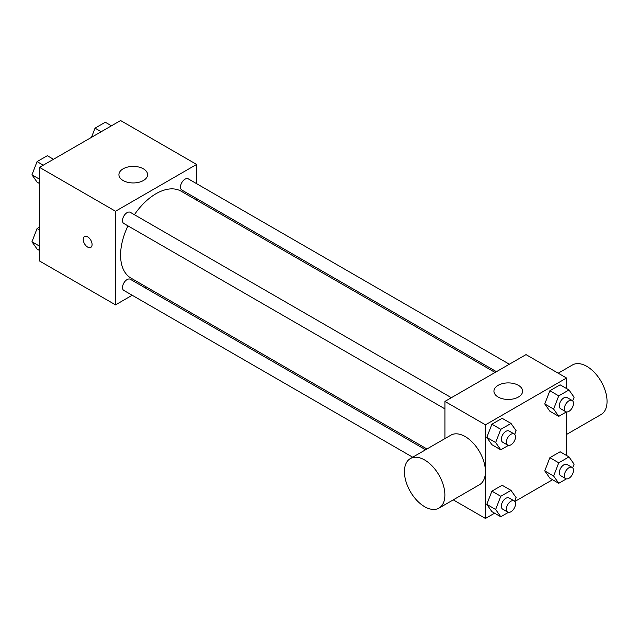 <?xml version="1.0" encoding="UTF-8"?>
<svg xmlns="http://www.w3.org/2000/svg" width="639" height="639" viewBox="0 0 639 639"><rect width="100%" height="100%" fill="white"/><g stroke="black" fill="none" stroke-linecap="round" stroke-linejoin="round"><path stroke-width="0.96" d="M132.177 295.25L115.523 304.875L39.506 260.984L39.506 167.354L120.587 120.539L196.604 164.431L196.604 183.665M146.435 287.023L145.077 287.806M127.96 225.879A50.169 28.963 120 0 0 120.587 255.129A50.169 28.963 120 0 0 130.979 278.101L426.956 448.977M495.089 372.457L181.149 191.205A50.169 28.963 120 0 0 134.414 214.704M196.604 198.561L196.604 200.127M115.523 304.875L115.523 211.245L196.604 164.431M509.347 364.23L188.273 178.856A6.454 3.722 120 0 0 183.305 180.581A6.454 3.722 120 0 0 180.486 187.075A6.454 3.722 120 0 0 181.827 190.031L496.447 371.674M425.598 449.76L130.3 279.275A6.454 3.722 120 0 0 125.332 281A6.454 3.722 120 0 0 122.512 287.494A6.454 3.722 120 0 0 123.846 290.441L412.698 457.212M444.92 408.872L123.846 223.498A6.454 3.722 -60 0 1 123.846 216.054A6.454 3.722 -60 0 1 130.3 212.332L451.374 397.698M115.523 211.245L39.506 167.354M123.119 180.525A14.338 8.275 180 0 1 118.926 174.671A14.338 8.275 180 0 1 133.255 166.396A14.338 8.275 180 0 1 147.593 174.671A14.338 8.275 180 0 1 138.743 182.315A14.338 8.275 180 0 1 123.119 180.525M92.08 244.529A6.27 3.618 60 0 1 90.786 247.397A6.27 3.618 60 0 1 84.516 243.778A6.27 3.618 60 0 1 84.516 236.534A6.27 3.618 60 0 1 89.348 238.211A6.27 3.618 60 0 1 92.08 244.529M90.786 247.397A6.27 3.618 60 0 1 84.516 243.771A6.27 3.618 60 0 1 84.516 236.534M444.92 438.61L444.92 401.42L526.009 354.613L566.545 378.016L566.545 388.544M552.559 479.721L514.842 501.495M494.586 513.189L485.464 518.461L453.259 499.866M549.875 411.228L544.755 403.944L549.875 390.741L560.115 384.83L549.875 390.741L544.755 403.944L549.875 411.228L558.742 416.348L553.622 409.064L558.742 395.868L568.982 389.95L574.102 397.234L572.68 400.909M491.902 511.639L486.782 504.355L491.902 491.159L502.142 485.249L491.902 491.159L486.782 504.355L491.902 511.639L500.768 516.759L495.648 509.475L500.768 496.279L511.008 490.369L516.128 497.653L514.707 501.327M566.545 411.939L566.545 455.487M485.464 518.461L485.464 424.831L566.545 378.016M549.875 478.172L544.755 470.887L549.875 457.692L560.115 451.773L549.875 457.692L544.755 470.887L549.875 478.172L558.742 483.292L553.622 476.007L558.742 462.812L568.982 456.893L574.102 464.178L572.68 467.852M491.902 444.696L486.782 437.411L491.902 424.216L502.142 418.305L491.902 424.216L486.782 437.411L491.902 444.696L500.768 449.816L495.648 442.531L500.768 429.336L511.008 423.425L516.128 430.71L514.707 434.384M485.464 424.831L444.92 401.42M498.132 397.035A14.338 8.275 180 0 1 493.939 391.18A14.338 8.275 180 0 1 508.269 382.905A14.338 8.275 180 0 1 522.606 391.18A14.338 8.275 180 0 1 513.756 398.824A14.338 8.275 180 0 1 498.132 397.035M410.35 458.57L450.886 435.159A28.611 16.518 60 0 1 472.94 442.827A28.611 16.518 60 0 1 485.424 471.622A28.611 16.518 60 0 1 479.498 484.713L438.961 508.125A28.611 16.518 60 0 1 410.35 491.607A28.611 16.518 60 0 1 410.35 458.57A28.611 16.518 60 0 1 432.395 466.23A28.611 16.518 60 0 1 444.88 495.025A28.611 16.518 60 0 1 438.961 508.125M566.545 434.456L601.123 414.495A28.611 16.518 -120 0 0 601.123 381.459A28.611 16.518 -120 0 0 572.512 364.941L558.206 373.2M508.436 445.391L500.768 449.816M514.179 433.961L509.115 431.037A6.454 3.722 120 0 0 504.139 432.763A6.454 3.722 120 0 0 501.327 439.257A6.454 3.722 120 0 0 502.661 442.204L507.733 445.135A6.454 3.722 120 0 0 514.179 441.405A6.454 3.722 120 0 0 514.179 433.961A6.454 3.722 120 0 0 509.211 435.686A6.454 3.722 120 0 0 506.392 442.18A6.454 3.722 120 0 0 507.733 445.135M495.648 442.531L486.782 437.411M500.768 429.336L491.902 424.216M511.008 423.425L502.142 418.305M566.41 411.915L558.742 416.348M572.153 400.485L567.089 397.562A6.454 3.722 120 0 0 562.12 399.287A6.454 3.722 120 0 0 559.301 405.781A6.454 3.722 120 0 0 560.635 408.736L565.707 411.66A6.454 3.722 120 0 0 572.153 407.938A6.454 3.722 120 0 0 572.153 400.485A6.454 3.722 120 0 0 567.184 402.219A6.454 3.722 120 0 0 564.373 408.704A6.454 3.722 120 0 0 565.707 411.66M553.622 409.064L544.755 403.944M558.742 395.868L549.875 390.741M568.982 389.95L560.115 384.83M508.436 512.334L500.768 516.759M514.179 500.904L509.115 497.981A6.454 3.722 120 0 0 504.139 499.706A6.454 3.722 120 0 0 501.327 506.2A6.454 3.722 120 0 0 502.661 509.147L507.733 512.079A6.454 3.722 120 0 0 514.179 508.348A6.454 3.722 120 0 0 514.179 500.904A6.454 3.722 120 0 0 509.211 502.629A6.454 3.722 120 0 0 506.392 509.123A6.454 3.722 120 0 0 507.733 512.079M495.648 509.475L486.782 504.355M500.768 496.279L491.902 491.159M511.008 490.369L502.142 485.249M566.41 478.867L558.742 483.292M572.153 467.436L567.089 464.505A6.454 3.722 120 0 0 562.12 466.238A6.454 3.722 120 0 0 559.301 472.724A6.454 3.722 120 0 0 560.635 475.68L565.707 478.603A6.454 3.722 120 0 0 572.153 474.881A6.454 3.722 120 0 0 572.153 467.436A6.454 3.722 120 0 0 567.184 469.162A6.454 3.722 120 0 0 564.373 475.656A6.454 3.722 120 0 0 565.707 478.603M553.622 476.007L544.755 470.887M558.742 462.812L549.875 457.692M568.982 456.893L560.115 451.773M39.506 183.513L37.07 182.107L31.95 174.822L37.07 161.619L47.31 155.708L53.492 159.279M39.506 179.184L31.95 174.822M43.252 165.189L37.07 161.619M91.473 137.353L95.043 128.151L105.283 122.241L111.466 125.811M101.226 131.722L95.043 128.151M39.506 250.456L37.07 249.05L31.95 241.766L37.07 228.57L39.506 227.164M39.506 246.127L31.95 241.766M39.506 229.976L37.07 228.57"/></g></svg>
